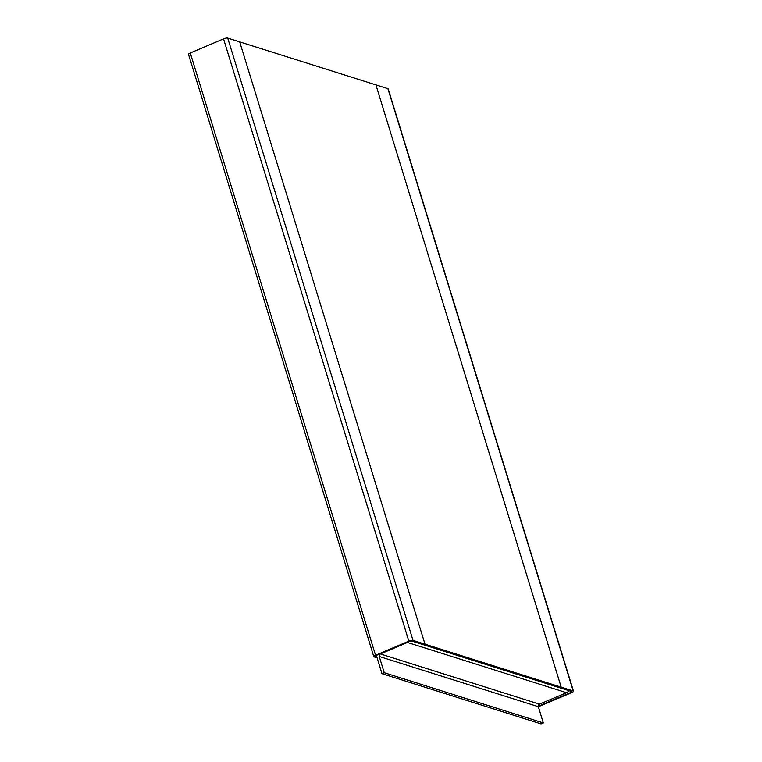 <?xml version="1.0" encoding="UTF-8"?>
<svg xmlns="http://www.w3.org/2000/svg" width="762" height="762" viewBox="0 0 762 762"><rect width="100%" height="100%" fill="white"/><g stroke="black" fill="none" stroke-linecap="round" stroke-linejoin="round"><path stroke-width="1.14" d="M538.343 706.745A3.267 0.867 162.9 0 0 538.458 706.698L571.738 692.591A3.267 0.867 162.9 0 0 573.491 691.201L388.201 88.906A3.267 0.867 162.9 0 0 387.906 88.678L375.914 84.887L561.203 687.181L559.794 687.781L571.786 691.563L571.052 692.382L570.7 691.22M573.491 691.201A3.267 0.867 162.9 0 0 573.195 690.963L424.996 644.176L239.706 41.881L227.724 38.1A3.267 0.867 162.9 0 0 223.542 38.862L190.262 52.969A3.267 0.867 162.9 0 0 188.509 54.359L373.799 656.644A3.267 0.867 162.9 0 0 374.094 656.882L377.114 657.835M538.248 706.279L571.052 692.382M376.828 656.701L375.352 656.168L376.238 655.472L409.508 641.375L411.604 640.985L423.586 644.776L424.996 644.176L413.014 640.394A3.267 0.867 162.9 0 0 408.832 641.156L375.552 655.263A3.267 0.867 162.9 0 0 373.799 656.644M375.914 84.887L239.706 41.881L424.996 644.176L423.586 644.776L559.794 687.781L561.203 687.181L375.914 84.887M408.594 641.756A4.572 4.115 107.5 0 1 407.451 642.471L380.381 653.948A1.962 1.762 -72.5 0 0 379.238 656.463L384.238 672.713L543.335 722.947L538.334 706.698A1.962 1.762 107.5 0 1 539.467 704.174L566.537 692.706A4.572 4.115 -72.5 0 0 568.785 690.62M384.238 672.713L381.981 673.665L376.98 657.425A4.572 4.115 107.5 0 1 376.847 655.215M381.981 673.665L541.077 723.9L543.335 722.947M573.195 690.963L387.906 88.678M227.724 38.1L413.014 640.394M408.832 641.156L223.542 38.862M190.262 52.969L375.552 655.263M379.238 656.463L538.334 706.698M380.381 653.948L539.467 704.174M407.451 642.471L566.537 692.706"/></g></svg>
